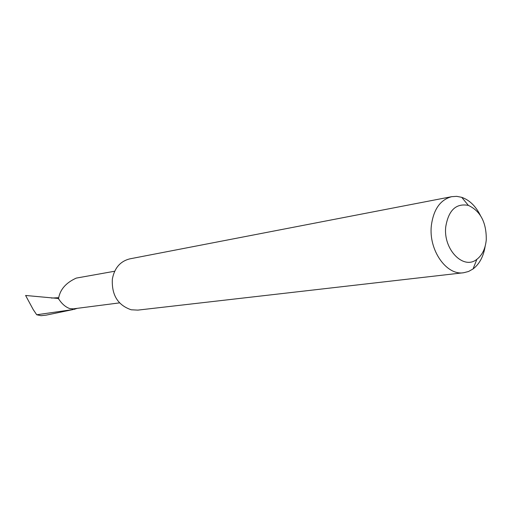 <?xml version="1.0" encoding="UTF-8"?>
<svg xmlns="http://www.w3.org/2000/svg" width="512" height="512" viewBox="0 0 512 512"><rect width="100%" height="100%" fill="white"/><g stroke="black" fill="none" stroke-linecap="round" stroke-linejoin="round"><path stroke-width="0.77" d="M119.546 302.88L73.242 308.851L69.811 308.595C65.632 307.123 61.971 303.987 58.835 299.174L58.573 298.381L57.958 298.445L58.835 299.174M485.158 246.259C483.526 256.429 479.488 263.994 473.05 268.954L468.563 271.475L463.706 272.73L137.83 310.118L131.232 309.786C117.83 305.21 111.539 294.963 112.358 279.046C114.464 268.026 120.256 261.306 129.728 258.88L451.68 196.678L456.678 196.346L461.722 197.325C469.472 200.058 475.699 206.086 480.39 215.424M486.272 239.802C486.47 222.522 480.499 211.053 468.358 205.395C456.064 203.078 448.531 210.202 445.754 226.765C443.04 249.427 463.552 270.355 476.883 259.309C482.285 255.117 485.414 248.614 486.272 239.802M463.706 272.73C446.515 275.763 428.525 250.144 431.341 225.696C433.485 209.427 440.262 199.757 451.68 196.678M72.192 308.947L73.133 309.542L36.717 314.765L33.216 309.568L25.6 295.469L57.958 298.445M36.717 314.765L41.005 315.693L46.093 315.149L73.133 309.542M77.178 308.346L73.978 309.414M58.573 298.381L58.573 298.381C60.077 289.498 65.984 282.739 76.288 278.093L114.682 271.232M468.358 205.395L461.722 197.325M58.707 297.69L51.443 298.067M476.883 259.309L473.05 268.954"/></g></svg>
